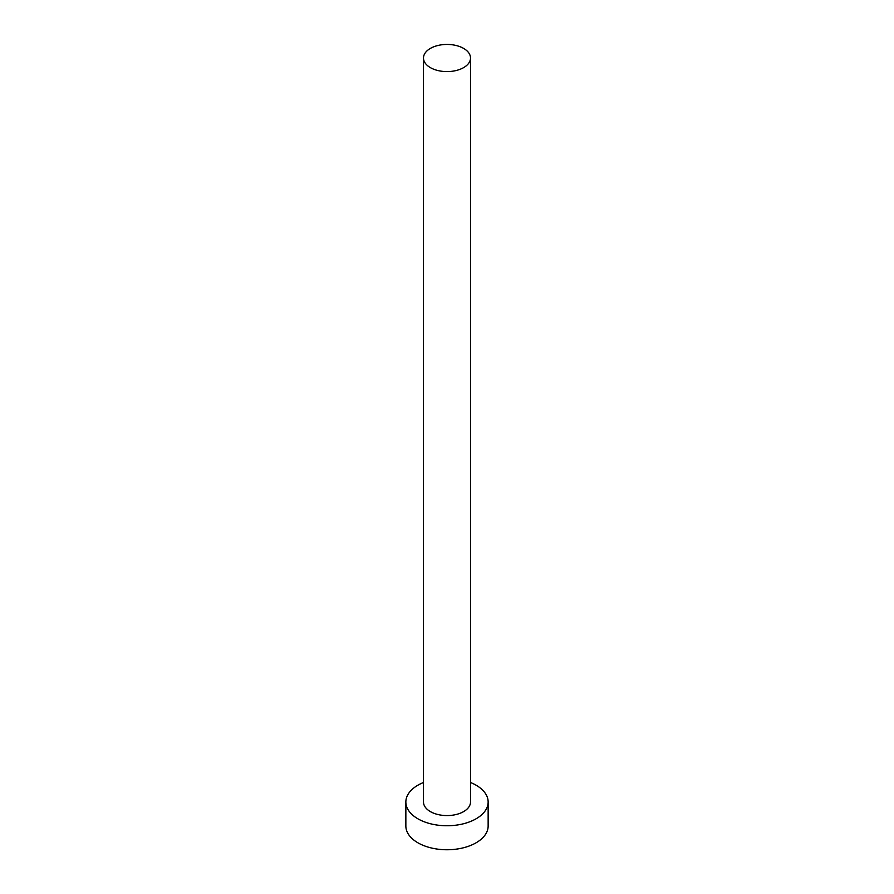 <?xml version="1.0" encoding="UTF-8"?>
<svg xmlns="http://www.w3.org/2000/svg" width="894" height="894" viewBox="0 0 894 894"><rect width="100%" height="100%" fill="white"/><g stroke="black" fill="none" stroke-linecap="round" stroke-linejoin="round"><path stroke-width="1.34" d="M430.372 67.62A23.512 13.578 0 0 0 455.996 70.559A23.512 13.578 0 0 0 470.512 58.021A23.512 13.578 0 0 0 463.628 48.41A23.512 13.578 0 0 0 438.004 45.471A23.512 13.578 0 0 0 423.488 58.021A23.512 13.578 0 0 0 430.372 67.62M423.488 58.021L423.488 801.996A23.512 13.578 0 0 0 430.372 811.596A23.512 13.578 0 0 0 455.996 814.546A23.512 13.578 0 0 0 470.512 801.996L470.512 58.021M423.488 782.507A41.146 23.758 0 0 0 405.854 801.996A41.146 23.758 0 0 0 417.9 818.803A41.146 23.758 0 0 0 462.746 823.944A41.146 23.758 0 0 0 488.146 801.996A41.146 23.758 0 0 0 476.1 785.2A41.146 23.758 0 0 0 470.512 782.507M405.854 801.996L405.854 826A41.146 23.758 0 0 0 417.9 842.796A41.146 23.758 0 0 0 462.746 847.948A41.146 23.758 0 0 0 488.146 826L488.146 801.996"/></g></svg>
